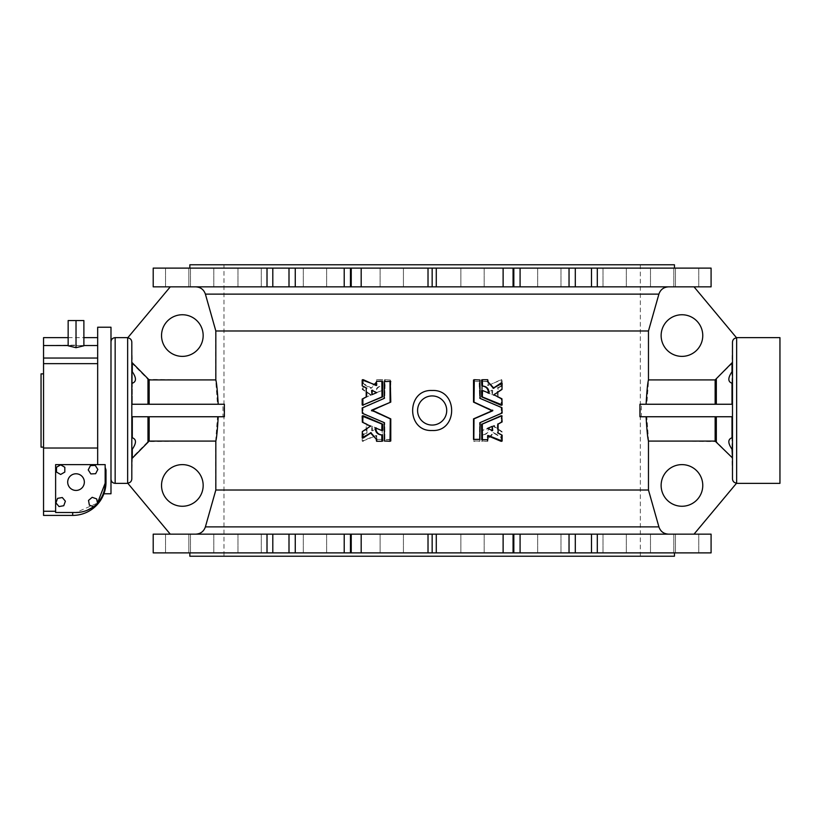 <?xml version="1.0" encoding="UTF-8"?>
<svg xmlns="http://www.w3.org/2000/svg" width="821" height="821" viewBox="0 0 821 821"><rect width="100%" height="100%" fill="white"/><g stroke="black" fill="none" stroke-linecap="round" stroke-linejoin="round"><path stroke-width="0.62" stroke-dasharray="4.11 3.08" d="M170.265 286.847L127.645 337.913C130.18 338.16 131.565 339.555 131.812 342.09L132.294 363.518L147.975 379.405L215.687 379.907L215.687 330.986L205.26 294.123C203.68 289.567 200.478 287.145 195.644 286.847L668.653 286.847C663.83 287.145 660.618 289.567 659.037 294.123L648.611 330.986L648.611 379.907L715.142 379.907L715.142 404.25L639.928 404.25M131.812 342.09L132.294 383.222C136.502 381.755 136.502 377.927 132.294 371.749L132.294 404.25L131.812 383.407M182.354 356.376A20.812 20.812 0 0 0 200.375 325.157A20.812 20.812 0 0 0 164.323 325.157A20.812 20.812 0 0 0 182.354 356.376M170.265 534.153L195.644 534.153C200.468 533.866 203.67 531.444 205.26 526.877L215.687 490.014L215.687 441.093L147.975 441.595L132.294 457.482L131.812 478.91C131.565 481.445 130.18 482.84 127.645 483.087L170.265 534.153L195.644 534.153M131.812 458.662L131.812 478.91L132.294 449.251C136.502 443.083 136.502 439.256 132.294 437.778L131.812 416.75L131.812 458.662M182.354 506.259A20.812 20.812 0 0 0 200.375 475.031A20.812 20.812 0 0 0 164.323 475.031A20.812 20.812 0 0 0 182.354 506.259M694.032 286.847L736.653 337.913C734.118 338.16 732.732 339.555 732.486 342.09L732.004 363.518L715.142 379.907M732.486 342.09L732.486 362.338M681.943 356.376A20.812 20.812 0 0 1 663.922 325.157A20.812 20.812 0 0 1 699.974 325.157A20.812 20.812 0 0 1 681.943 356.376M668.653 534.153C663.83 533.866 660.628 531.444 659.037 526.877L648.611 490.014L648.611 441.093L716.323 441.595L732.004 457.482L732.486 478.91C732.732 481.445 734.118 482.84 736.653 483.087L694.032 534.153M732.486 458.662L732.486 478.91L732.486 458.662M681.943 506.259A20.812 20.812 0 0 1 663.922 475.031A20.812 20.812 0 0 1 699.974 475.031A20.812 20.812 0 0 1 681.943 506.259M110.989 341.803L110.989 479.197L110.989 341.803M110.989 493.77L110.989 327.23M92.229 507.573L97.463 503.099L96.714 498.932L92.188 497.31L88.514 500.42L89.376 505.151L93.543 506.649A29.146 29.146 0 0 0 97.463 503.099L96.714 498.932L92.188 497.31L88.514 500.42L89.376 505.151L93.543 506.649A29.146 29.146 0 0 0 97.463 503.099L76.025 512.499L55.623 512.499L55.623 464.624L55.623 512.499L76.025 512.499A29.146 29.146 0 0 0 93.543 506.649L97.463 503.099A29.146 29.146 0 0 0 105.16 483.353L105.16 464.624L105.16 482.112L105.16 464.624L55.623 464.624L97.668 464.624L97.668 327.23M62.304 497.526L57.573 498.357L55.92 502.883L59.02 506.557L63.751 505.726L65.393 501.21L62.304 497.526L57.573 498.357L55.92 502.883L59.02 506.557L63.751 505.726L65.393 501.21L62.304 497.526L57.573 498.357L55.92 502.883L59.02 506.557L63.751 505.726L65.393 501.21L62.304 497.526M76.025 473.779A8.323 8.323 0 0 0 68.81 486.268A8.323 8.323 0 0 0 83.229 486.268A8.323 8.323 0 0 0 76.025 473.779M60.662 464.85L56.495 467.252L56.495 472.065L60.662 474.466L64.818 472.065L64.818 467.252L60.662 464.85L56.495 467.252L56.495 472.065L60.662 474.466L64.818 472.065L64.818 467.252L60.662 464.85L56.495 467.252L56.495 472.065L60.662 474.466L64.818 472.065L64.818 467.252L60.662 464.85M95.246 465.394L90.443 465.61L88.237 469.889L90.833 473.933L95.636 473.707L97.843 469.438L95.246 465.394L90.443 465.61L88.237 469.889L90.833 473.933L95.636 473.707L97.843 469.438L95.246 465.394L90.443 465.61L88.237 469.889L90.833 473.933L95.636 473.707L97.843 469.438L95.246 465.394M43.544 337.647L43.544 345.549L74.495 345.549L43.544 345.549L43.544 515.414L72.689 515.414A33.302 33.302 0 0 0 106.001 482.112L106.001 469.961L105.16 467.406M43.544 448.03L97.668 448.03L97.668 345.549L97.668 448.03M79.678 512.273L81.71 511.945M84.44 511.257L87.18 510.282M100.224 499.589L102.953 494.488M103.908 491.83L104.616 488.988M104.996 486.473L105.16 483.353M97.668 345.549L97.668 337.647L97.668 345.549L77.543 345.549L97.668 345.549L77.543 345.549L83.886 345.795L76.025 347.694L68.153 345.795L76.025 345.107L43.544 345.549M97.668 464.624L55.623 464.624L55.623 512.499L76.025 512.499M106.001 482.112L106.001 469.961L106.001 482.112C103.62 497.598 103.62 497.598 106.001 482.112L105.16 482.112M77.543 345.549L76.025 345.107L77.543 345.549M43.544 363.641L97.668 363.641M83.886 345.549L83.886 320.57L83.886 345.795L83.886 320.57L68.153 320.57L83.886 320.57L68.153 320.57L68.153 345.549M43.544 447.137L43.544 373.863L43.544 447.137M41.05 373.863L41.05 447.137M76.025 345.107L76.025 320.57L76.025 345.107M76.025 347.694L76.025 320.57M93.543 506.649L97.463 503.099M93.902 506.773L97.566 503.663L96.714 498.932L92.188 497.31L88.514 500.42L89.376 505.151L93.902 506.773M732.004 416.75L732.486 437.593L732.486 416.75L716.323 416.75L732.004 416.75L732.004 449.251C727.796 443.083 727.796 439.256 732.004 437.778M732.004 404.25L732.486 383.407L732.486 404.25L716.323 404.25L732.004 404.25L732.004 383.222C727.796 381.755 727.796 377.927 732.004 371.749L732.004 383.222M318.569 534.153L303.308 534.153L318.569 534.153M256.48 534.153L237.967 534.153L256.48 534.153M211.592 534.153L190.503 534.153L211.592 534.153M188.286 534.153L165.544 534.153L188.286 534.153M188.861 534.153L165.544 534.153L188.861 534.153L188.861 552.882L165.544 552.882L188.861 552.882L165.544 552.882L188.861 552.882L188.861 534.153M213.244 534.153L190.503 534.153L213.244 534.153M259.056 534.153L237.967 534.153L259.056 534.153M321.811 534.153L303.308 534.153L321.811 534.153M395.373 534.153L380.113 534.153L395.373 534.153M472.527 534.153L484.185 534.153L472.527 534.153M545.729 534.153L560.989 534.153L545.729 534.153M607.817 534.153L626.331 534.153L607.817 534.153M652.705 534.153L673.795 534.153L652.705 534.153M676.011 534.153L698.753 534.153L676.011 534.153M675.437 534.153L698.753 534.153L675.437 534.153L675.437 552.882L698.753 552.882L675.437 552.882L698.753 552.882L675.437 552.882L675.437 534.153M651.053 534.153L673.795 534.153L651.053 534.153M605.241 534.153L626.331 534.153L605.241 534.153M542.486 534.153L560.989 534.153L542.486 534.153M468.924 534.153L484.185 534.153L468.924 534.153M391.771 534.153L380.113 534.153L391.771 534.153M711.089 534.153L597.298 534.153L597.298 552.882L153.209 552.882M153.209 534.153L597.298 534.153M326.05 552.882L303.308 552.882L326.05 552.882M259.056 552.882L237.967 552.882L259.056 552.882M209.006 552.882L190.503 552.882L209.006 552.882M198.559 552.882L213.819 552.882L198.559 552.882M242.78 552.882L261.283 552.882L242.78 552.882M305.535 552.882L326.625 552.882L305.535 552.882M380.687 552.882L403.429 552.882L380.687 552.882M460.868 552.882L484.185 552.882L460.868 552.882L484.185 552.882L460.868 552.882L460.868 534.153L460.868 552.882M538.248 552.882L560.989 552.882L538.248 552.882M605.241 552.882L626.331 552.882L605.241 552.882M655.291 552.882L673.795 552.882L655.291 552.882M665.739 552.882L650.478 552.882L665.739 552.882M621.518 552.882L603.014 552.882L621.518 552.882M558.762 552.882L537.673 552.882L558.762 552.882M380.113 552.882L403.429 552.882L380.113 552.882L380.113 534.153L380.113 552.882M711.089 552.882L597.298 552.882M432.154 552.882L189.846 552.882L432.154 552.882M318.569 286.847L303.308 286.847L318.569 286.847M256.48 286.847L237.967 286.847L256.48 286.847M211.592 286.847L190.503 286.847L211.592 286.847M188.286 286.847L165.544 286.847L188.286 286.847M188.861 286.847L165.544 286.847L188.861 286.847L188.861 268.118L165.544 268.118L188.861 268.118L165.544 268.118L188.861 268.118L188.861 286.847M213.244 286.847L190.503 286.847L213.244 286.847M259.056 286.847L237.967 286.847L259.056 286.847M321.811 286.847L303.308 286.847L321.811 286.847M395.373 286.847L380.113 286.847L395.373 286.847M472.527 286.847L484.185 286.847L472.527 286.847M545.729 286.847L560.989 286.847L545.729 286.847M607.817 286.847L626.331 286.847L607.817 286.847M652.705 286.847L673.795 286.847L652.705 286.847M676.011 286.847L698.753 286.847L676.011 286.847M675.437 286.847L698.753 286.847L675.437 286.847L675.437 268.118L698.753 268.118L675.437 268.118L698.753 268.118L675.437 268.118L675.437 286.847M651.053 286.847L673.795 286.847L651.053 286.847M605.241 286.847L626.331 286.847L605.241 286.847M542.486 286.847L560.989 286.847L542.486 286.847M468.924 286.847L484.185 286.847L468.924 286.847M391.771 286.847L380.113 286.847L391.771 286.847M153.209 286.847L267.01 286.847L267.01 268.118L711.089 268.118M711.089 286.847L267.01 286.847M668.653 286.847L195.644 286.847M326.05 268.118L303.308 268.118L326.05 268.118M259.056 268.118L237.967 268.118L259.056 268.118M209.006 268.118L190.503 268.118L209.006 268.118M198.559 268.118L213.819 268.118L198.559 268.118M242.78 268.118L261.283 268.118L242.78 268.118M305.535 268.118L326.625 268.118L305.535 268.118M380.687 268.118L403.429 268.118L380.687 268.118M460.868 268.118L484.185 268.118L460.868 268.118L484.185 268.118L460.868 268.118L460.868 286.847L460.868 268.118M538.248 268.118L560.989 268.118L538.248 268.118M605.241 268.118L626.331 268.118L605.241 268.118M655.291 268.118L673.795 268.118L655.291 268.118M665.739 268.118L650.478 268.118L665.739 268.118M621.518 268.118L603.014 268.118L621.518 268.118M558.762 268.118L537.673 268.118L558.762 268.118M403.429 268.118L380.113 268.118L403.429 268.118L403.429 286.847L403.429 268.118M153.209 268.118L267.01 268.118M432.154 268.118L189.846 268.118L432.154 268.118M639.928 416.75L716.323 416.75L641.324 416.75L641.324 404.25L646.804 404.25L648.611 379.907M648.611 441.093L646.804 416.75M376.931 439.368L376.531 435.571L362.974 440.99L362.974 435.151L366.966 433.006L366.966 424.077L362.974 421.932L363.364 415.816L382.565 424.088L382.75 439.368L376.295 439.368L375.885 435.571L362.174 440.99L362.174 435.151L366.207 433.006L366.207 424.077L362.174 421.932L362.574 415.816L382.175 424.365L382.175 439.368L376.295 439.368M362.974 416.093L362.174 416.093L363.364 415.816L363.149 422.21L371.133 426.191L363.108 431.559L363.416 437.901M363.364 441.267L362.174 440.99L363.364 441.267M376.931 435.848L375.885 435.571L376.931 435.848M382.75 396.635L382.175 396.635L381.765 390.519L382.34 390.519L375.166 392.869L376.213 393.136L375.166 392.869C375.454 388.61 377.691 386.322 381.868 386.014L382.75 385.716L382.453 379.713L376.582 379.713L376.141 382.001L370.353 388.2L371.482 388.066L376.777 382.001L377.219 379.713L376.582 379.713L382.175 380.01L381.816 386.014L382.442 386.014C378.307 386.322 376.1 388.61 375.813 392.869L382.34 390.519L382.565 396.912L363.364 405.184L363.149 398.79L371.133 394.809L363.108 389.441L362.974 383.345L371.482 388.066L370.353 388.2L362.174 383.345L363.416 383.099L362.174 383.345L362.307 389.441L370.435 394.809L362.359 398.79L362.174 404.907L363.364 405.184L362.174 404.907M384.905 439.368L384.721 422.61L363.149 413.332L362.974 407.945L384.721 398.39L385.193 379.713L384.361 380.01L384.177 398.39L362.174 407.945L362.359 413.332L384.177 422.61L384.361 439.368L385.193 439.666L384.361 439.368M390.478 439.666L384.659 439.666L390.293 439.368L390.293 418.884L371.533 410.777L390.293 402.116L390.293 380.01L384.659 379.713L390.775 380.01L390.775 402.116L372.221 410.777L390.775 418.884L390.478 439.666M487.366 381.632L481.845 381.334L487.079 381.334L487.766 385.429L501.323 380.01L501.323 385.849L497.331 387.994L497.331 396.923L501.323 399.068L500.933 405.184L481.732 396.912L481.547 381.632L482.42 381.334L482.307 396.912L502.124 404.907L500.933 405.184M488.002 381.632L488.413 385.429L487.366 385.152L488.413 385.429L500.933 379.733L502.124 380.01L502.124 385.849L498.09 387.994L498.09 396.923L502.124 399.068L502.124 404.907L501.323 404.907L501.149 398.79L493.164 394.809L501.19 389.441L500.892 383.099M487.079 441.288L481.547 440.99L481.547 435.284L482.43 434.986C486.607 434.678 488.844 432.39 489.131 428.131L482.532 430.481L482.307 424.088L502.124 416.093L501.949 422.21L493.862 426.191L501.99 431.559L502.124 437.655L493.944 432.8L488.156 438.999L487.715 441.288L482.42 441.288L482.43 434.986L481.855 434.986C485.991 434.678 488.197 432.39 488.485 428.131L481.958 430.481L481.732 424.088L501.323 416.093L501.149 422.21L493.164 426.191L501.19 431.559L501.323 437.655L493.236 432.8L487.52 438.999L487.079 441.288L487.715 441.288L487.079 441.288M493.236 432.8L493.944 432.8L493.236 432.8M501.323 437.655L502.124 437.655L501.323 437.655M500.933 415.816L502.124 416.093M481.958 430.481L482.532 430.481L481.958 430.481M488.485 428.131L489.131 428.131L488.485 428.131M479.392 381.632L473.82 381.334L479.392 381.632L479.577 398.39L501.149 407.668L501.323 413.055L479.577 422.61L479.392 440.99L473.522 440.99L473.522 418.884L492.077 410.777L473.522 402.116L473.522 381.632L474.302 381.334L474.189 402.393L492.764 410.223L474.004 418.884L473.82 441.288M648.611 490.014L215.687 490.014M215.687 441.093L217.493 416.75L222.973 416.75L222.973 404.25L217.493 404.25L215.687 379.907M648.611 330.986L215.687 330.986M736.653 337.913L736.653 483.087M481.845 439.666L487.079 439.666L487.366 435.848L488.043 435.694M500.933 441.267L501.323 435.151L497.331 433.006L497.331 424.077L501.323 421.932L501.323 416.093M481.845 379.713L488.002 380.01M493.503 388.025L492.816 388.066L487.52 382.001L487.366 380.01M488.721 393.136L482.532 390.519M473.82 439.666L479.392 439.368L479.577 422.61L501.323 413.055L501.149 407.668L479.577 398.39L479.105 379.713L479.638 379.713L473.82 379.713M382.453 381.334L377.219 381.334L376.931 385.152L376.254 385.306M363.364 379.733L362.974 385.849L366.966 387.994L366.966 396.923L362.974 399.068L362.974 404.907M370.794 432.975L371.482 432.934L376.777 438.999L377.219 441.288L382.453 441.288M375.577 427.864L381.765 430.481M390.478 381.334L384.905 381.632L384.721 398.39L362.974 407.945L363.149 413.332L384.721 422.61L384.905 440.99L390.478 441.288M217.493 404.25L224.369 404.25M224.369 416.75L217.493 416.75M223.989 556.217L640.318 556.217L223.989 556.217L223.989 264.783L640.318 264.783L223.989 264.783M674.452 556.217L189.846 556.217M674.452 264.783L189.846 264.783M641.324 416.75L732.486 416.75L732.486 404.25L732.486 416.75L732.486 404.25L641.324 404.25M716.323 404.25L715.142 404.25L716.323 404.25L716.323 379.405M779.95 483.353L779.95 337.647M732.486 437.593L732.486 450.811L732.486 437.593M732.486 383.407L732.486 370.189M646.804 404.25L715.142 404.25M127.645 337.913L127.645 483.087M222.973 416.75L131.812 416.75L131.812 404.25L131.812 416.75L131.812 404.25L222.973 404.25M131.812 450.811L131.812 437.593M432.154 395.927A14.573 14.573 0 0 0 419.531 417.786A14.573 14.573 0 0 0 444.766 417.786A14.573 14.573 0 0 0 432.154 395.927M385.193 441.288L384.659 441.288L385.193 441.288M385.193 381.334L384.659 381.334L385.193 381.334M377.219 441.288L376.582 441.288L377.219 441.288M362.974 437.655L362.174 437.655M377.219 381.334L376.582 381.334L377.219 381.334M371.985 394.655L377.147 392.736L371.985 390.262M479.105 439.666L479.638 439.666L479.105 439.666M501.323 383.345L502.124 383.345M487.079 439.666L487.715 439.666L487.079 439.666M492.313 426.345L487.151 428.264L492.313 430.738M479.936 381.632L480.121 398.39L501.949 407.668L502.124 413.055L480.121 422.61L479.936 440.99L474.302 441.288M479.105 441.288L479.638 441.288L479.105 441.288M481.845 441.288L482.42 441.288M492.713 390.539L492.313 394.655L487.787 392.736L492.313 390.262L491.625 390.262L492.313 394.655L487.151 392.736L491.625 390.262L492.713 390.539M382.453 379.713L381.878 379.713M382.175 396.635L363.364 405.184M362.174 416.093L363.364 415.816M377.219 439.666L376.582 439.666L377.219 439.666M382.453 439.666L381.878 439.666L382.453 439.666M371.585 430.461L371.985 426.345L376.511 428.264L371.985 430.738L372.672 430.738L371.985 426.345L377.147 428.264L372.672 430.738L371.585 430.461M55.623 511.247L43.544 511.247M72.689 515.414L72.689 512.499M43.544 358.038L97.668 358.038M132.294 449.251L132.294 457.482M132.294 383.222L132.294 404.25M732.004 449.251L732.004 457.482M716.323 416.75L716.323 441.595M732.004 363.518L732.004 371.749M513.063 534.153L513.063 552.882M503.119 534.153L503.119 552.882M513.823 534.153L513.823 552.882M520.083 534.153L520.083 552.882M569.035 534.153L569.035 552.882M575.295 534.153L575.295 552.882M591.5 534.153L591.5 552.882M361.178 534.153L361.178 552.882M715.142 416.75L715.142 441.093M597.298 286.847L597.298 268.118M659.037 526.877L205.26 526.877M659.037 294.123L205.26 294.123M503.119 286.847L503.119 268.118M361.178 286.847L361.178 268.118M351.234 534.153L351.234 552.882M350.475 534.153L350.475 552.882M344.215 534.153L344.215 552.882M295.262 534.153L295.262 552.882M289.002 534.153L289.002 552.882M272.798 534.153L272.798 552.882M267.01 534.153L267.01 552.882M351.234 286.847L351.234 268.118M350.475 286.847L350.475 268.118M344.215 286.847L344.215 268.118M295.262 286.847L295.262 268.118M289.002 286.847L289.002 268.118M272.798 286.847L272.798 268.118M132.294 416.75L132.294 437.778M147.975 416.75L147.975 441.595M149.155 416.75L149.155 441.093M115.156 337.647L115.156 483.353M132.294 363.518L132.294 371.749M147.975 379.405L147.975 404.25M149.155 379.907L149.155 404.25M513.063 286.847L513.063 268.118M513.823 286.847L513.823 268.118M520.083 286.847L520.083 268.118M569.035 286.847L569.035 268.118M575.295 286.847L575.295 268.118M591.5 286.847L591.5 268.118M384.905 381.632L384.361 381.632M384.905 398.113L384.361 398.113L384.905 398.113M384.721 398.39L384.177 398.39L384.721 398.39M363.149 407.668L362.359 407.668L363.149 407.668M362.974 407.945L362.174 407.945L362.974 407.945M362.974 413.055L362.174 413.055L362.974 413.055M363.149 413.332L362.359 413.332L363.149 413.332M384.721 422.61L384.177 422.61L384.721 422.61M384.905 422.887L384.361 422.887L384.905 422.887M384.905 440.99L384.361 440.99M376.931 440.99L376.295 440.99M362.974 421.932L362.174 421.932L362.974 421.932M363.149 422.21L362.359 422.21L363.149 422.21M371.092 425.668L370.394 425.668M371.133 426.191L370.435 426.191M363.108 431.559L362.307 431.559M362.974 431.815L362.174 431.815M376.777 438.999L376.141 438.999M376.931 439.266L376.295 439.266M376.931 381.632L376.295 381.632M362.974 380.01L362.174 380.01M362.974 385.849L362.174 385.849M363.149 386.127L362.359 386.127M366.792 387.717L366.033 387.717M366.966 387.994L366.207 387.994M366.966 396.923L366.207 396.923M366.792 397.2L366.033 397.2M363.149 398.79L362.359 398.79L363.149 398.79M362.974 399.068L362.174 399.068L362.974 399.068M377.147 392.736L376.511 392.736M377.147 392.181L376.511 392.181M479.392 439.368L479.936 439.368M479.392 422.887L479.936 422.887L479.392 422.887M479.577 422.61L480.121 422.61L479.577 422.61M501.149 413.332L501.949 413.332L501.149 413.332M501.323 413.055L502.124 413.055L501.323 413.055M501.323 407.945L502.124 407.945L501.323 407.945M501.149 407.668L501.949 407.668L501.149 407.668M479.577 398.39L480.121 398.39L479.577 398.39M479.392 398.113L479.936 398.113L479.392 398.113M479.392 380.01L479.936 380.01M501.323 404.907L502.124 404.907M501.323 399.068L502.124 399.068L501.323 399.068M501.149 398.79L501.949 398.79L501.149 398.79M493.205 395.332L493.914 395.332M493.164 394.809L493.862 394.809M501.19 389.441L501.99 389.441M501.323 389.185L502.124 389.185M487.52 382.001L488.156 382.001M487.366 381.734L488.002 381.734M487.366 439.368L488.002 439.368M501.323 440.99L502.124 440.99M501.323 435.151L502.124 435.151M501.149 434.873L501.949 434.873M497.516 433.283L498.265 433.283M497.331 433.006L498.09 433.006M497.331 424.077L498.09 424.077M497.516 423.8L498.265 423.8M501.149 422.21L501.949 422.21L501.149 422.21M501.323 421.932L502.124 421.932L501.323 421.932M487.151 428.264L487.787 428.264M487.151 428.819L487.787 428.819M479.392 440.99L479.936 440.99M492.077 410.777L492.764 410.777M492.077 410.223L492.764 410.223M487.366 440.99L488.002 440.99M481.547 440.99L482.122 440.99M481.547 424.365L482.122 424.365M481.732 424.088L482.307 424.088M493.205 425.668L493.914 425.668M493.164 426.191L493.862 426.191M501.19 431.559L501.99 431.559M501.323 431.815L502.124 431.815M487.52 438.999L488.156 438.999M487.366 439.266L488.002 439.266M501.323 385.849L502.124 385.849M501.149 386.127L501.949 386.127M497.516 387.717L498.265 387.717M497.331 387.994L498.09 387.994M497.331 396.923L498.09 396.923M497.516 397.2L498.265 397.2M481.732 396.912L482.307 396.912M481.547 396.635L482.122 396.635M481.547 381.632L482.122 381.632M487.151 392.736L487.787 392.736M487.151 392.181L487.787 392.181M384.905 380.01L384.361 380.01M372.221 410.223L371.533 410.223M372.221 410.777L371.533 410.777M376.931 380.01L376.295 380.01M382.75 380.01L382.175 380.01M382.565 396.912L381.991 396.912M371.092 395.332L370.394 395.332M371.133 394.809L370.435 394.809M363.108 389.441L362.307 389.441M362.974 389.185L362.174 389.185M376.777 382.001L376.141 382.001M376.931 381.734L376.295 381.734M362.974 435.151L362.174 435.151M363.149 434.873L362.359 434.873M366.792 433.283L366.033 433.283M366.966 433.006L366.207 433.006M366.966 424.077L366.207 424.077M366.792 423.8L366.033 423.8M382.565 424.088L381.991 424.088M382.75 424.365L382.175 424.365M382.75 439.368L382.175 439.368M377.147 428.264L376.511 428.264M377.147 428.819L376.511 428.819M68.153 337.647L83.886 337.647M382.391 434.986L381.816 434.986M376.11 427.844L375.464 427.844M382.453 430.512L381.878 430.512M363.262 415.795L362.461 415.795L363.262 415.795M363.262 437.952L362.461 437.952M371.215 432.749L370.507 432.749M376.644 385.449L375.997 385.449M363.262 379.713L362.461 379.713M363.262 405.205L362.461 405.205L363.262 405.205M372.56 390.242L371.872 390.242M372.56 394.675L371.872 394.675M481.906 386.014L482.481 386.014M488.187 393.156L488.834 393.156M481.845 390.488L482.42 390.488M501.036 405.205L501.836 405.205L501.036 405.205M501.036 383.048L501.836 383.048M493.082 388.251L493.79 388.251M487.653 435.551L488.3 435.551M501.036 441.288L501.836 441.288M501.036 415.795L501.836 415.795L501.036 415.795M491.738 430.758L492.426 430.758M491.738 426.325L492.426 426.325M488.187 427.844L488.834 427.844M481.845 430.512L482.42 430.512M501.036 437.952L501.836 437.952M493.082 432.749L493.79 432.749M487.653 385.449L488.3 385.449M501.036 379.713L501.836 379.713M491.738 390.242L492.426 390.242M491.738 394.675L492.426 394.675M376.11 393.156L375.464 393.156M382.453 390.488L381.878 390.488M363.262 383.048L362.461 383.048M371.215 388.251L370.507 388.251M376.644 435.551L375.997 435.551M363.262 441.288L362.461 441.288M372.56 430.758L371.872 430.758M372.56 426.325L371.872 426.325M640.318 556.217L640.318 264.783M380.113 286.847L380.113 268.118L380.113 286.847M484.185 286.847L484.185 268.118L484.185 286.847M560.989 286.847L560.989 268.118L560.989 286.847M537.673 286.847L537.673 268.118L537.673 286.847M626.331 286.847L626.331 268.118L626.331 286.847M603.014 286.847L603.014 268.118L603.014 286.847M673.795 286.847L673.795 268.118L673.795 286.847M650.478 286.847L650.478 268.118L650.478 286.847M698.753 286.847L698.753 268.118L698.753 286.847M326.625 286.847L326.625 268.118L326.625 286.847M303.308 286.847L303.308 268.118L303.308 286.847M261.283 286.847L261.283 268.118L261.283 286.847M237.967 286.847L237.967 268.118L237.967 286.847M213.819 286.847L213.819 268.118L213.819 286.847M190.503 286.847L190.503 268.118L190.503 286.847M165.544 286.847L165.544 268.118L165.544 286.847M403.429 534.153L403.429 552.882L403.429 534.153M484.185 534.153L484.185 552.882L484.185 534.153M537.673 534.153L537.673 552.882L537.673 534.153M560.989 534.153L560.989 552.882L560.989 534.153M603.014 534.153L603.014 552.882L603.014 534.153M626.331 534.153L626.331 552.882L626.331 534.153M650.478 534.153L650.478 552.882L650.478 534.153M673.795 534.153L673.795 552.882L673.795 534.153M698.753 534.153L698.753 552.882L698.753 534.153M303.308 534.153L303.308 552.882L303.308 534.153M326.625 534.153L326.625 552.882L326.625 534.153M237.967 534.153L237.967 552.882L237.967 534.153M261.283 534.153L261.283 552.882L261.283 534.153M190.503 534.153L190.503 552.882L190.503 534.153M213.819 534.153L213.819 552.882L213.819 534.153M165.544 534.153L165.544 552.882L165.544 534.153"/><path stroke-width="1.23" d="M170.265 286.847L127.645 337.913C130.18 338.16 131.565 339.555 131.812 342.09L131.812 383.407M132.294 383.222C136.502 381.744 136.502 377.917 132.294 371.749L131.812 362.338L149.155 379.907L215.831 379.907L215.831 330.986L205.394 294.123C203.813 289.567 200.611 287.145 195.778 286.847M182.354 356.376A20.812 20.812 0 0 0 200.375 325.157A20.812 20.812 0 0 0 164.323 325.157A20.812 20.812 0 0 0 182.354 356.376M131.812 342.09L131.812 478.91C131.565 481.445 130.18 482.84 127.645 483.087L170.265 534.153M646.096 416.75C646.835 429.722 647.625 437.839 648.467 441.093L648.467 490.014L215.831 490.014L205.394 526.877C203.803 531.444 200.601 533.866 195.778 534.153M215.831 490.014L215.831 441.093L149.155 441.093L131.812 458.662L131.812 416.75L224.369 416.75L224.369 404.25L131.812 404.25M182.354 506.259A20.812 20.812 0 0 0 200.375 475.031A20.812 20.812 0 0 0 164.323 475.031A20.812 20.812 0 0 0 182.354 506.259M694.032 286.847L736.653 337.913C734.118 338.16 732.732 339.555 732.486 342.09L732.486 404.25L639.928 404.25L639.928 416.75L732.486 416.75L732.004 437.778C727.796 439.245 727.796 443.073 732.004 449.251L732.486 458.662L732.004 449.251M668.52 286.847C663.686 287.145 660.484 289.567 658.904 294.123L648.467 330.986L215.831 330.986M732.486 362.338L715.142 379.907L648.467 379.907L648.467 330.986M681.943 356.376A20.812 20.812 0 0 1 663.922 325.157A20.812 20.812 0 0 1 699.974 325.157A20.812 20.812 0 0 1 681.943 356.376M732.486 342.09L732.486 478.91C732.732 481.445 734.118 482.84 736.653 483.087L694.032 534.153M648.467 441.093L715.142 441.093L732.004 457.482M648.467 490.014L658.904 526.877C660.495 531.444 663.696 533.866 668.52 534.153M681.943 506.259A20.812 20.812 0 0 1 663.922 475.031A20.812 20.812 0 0 1 699.974 475.031A20.812 20.812 0 0 1 681.943 506.259M97.668 464.624L97.668 327.23L110.989 327.23L110.989 493.77L103.887 493.77M105.16 483.22L97.463 503.099A29.146 29.146 0 0 0 105.16 483.353L105.16 464.624L55.623 464.624L55.623 512.499L76.025 512.499A29.146 29.146 0 0 0 93.543 506.649M105.16 467.406L106.001 469.961L106.001 482.112A33.302 33.302 0 0 1 72.689 515.414L43.544 515.414L43.544 448.03L97.668 448.03M76.025 512.499L79.678 512.273M81.71 511.945L84.44 511.257M87.18 510.282L92.229 507.573M97.463 503.099L100.224 499.589M102.953 494.488L103.908 491.83M104.616 488.988L104.996 486.473M106.001 482.112C103.62 497.598 103.62 497.598 106.001 482.112L105.16 482.112M83.886 345.549L97.668 345.549M43.544 448.03L43.544 363.641L97.668 363.641M43.544 363.641L43.544 345.549L68.153 345.549M43.544 345.549L43.544 337.647L68.153 337.647M76.025 347.694L83.886 345.795L83.886 320.57L76.025 320.57L76.025 347.694L68.153 345.795L68.153 320.57L76.025 320.57M43.544 447.137L41.05 447.137L41.05 373.863L43.544 373.863M76.025 473.779A8.323 8.323 0 0 0 68.81 486.268A8.323 8.323 0 0 0 83.229 486.268A8.323 8.323 0 0 0 76.025 473.779M65.393 501.21L62.304 497.526L57.573 498.357L55.92 502.883L59.02 506.557L63.751 505.726L65.393 501.21M64.818 467.252L60.662 464.85L56.495 467.252L56.495 472.065L60.662 474.466L64.818 472.065L64.818 467.252M93.902 506.773L97.566 503.663L96.714 498.932L92.188 497.31L88.514 500.42L89.376 505.151L93.902 506.773M97.843 469.438L95.246 465.394L90.443 465.61L88.237 469.889L90.833 473.933L95.636 473.707L97.843 469.438M131.812 437.593L132.294 437.778C136.502 439.245 136.502 443.073 132.294 449.251L131.812 450.811M732.486 370.189L732.004 371.749C727.796 377.917 727.796 381.744 732.004 383.222L732.486 383.407M361.178 286.847L361.178 268.118L153.209 268.118L153.209 286.847L436.279 286.847L436.279 268.118L711.089 268.118L711.089 286.847L597.298 286.847L597.298 268.118M436.279 286.847L597.298 286.847M436.279 552.882L436.279 534.153L711.089 534.153L711.089 552.882L153.209 552.882L153.209 534.153L267.01 534.153L267.01 552.882M436.279 534.153L428.018 534.153L428.018 552.882M428.018 534.153L267.01 534.153M436.279 268.118L428.018 268.118L428.018 286.847M361.178 268.118L428.018 268.118M502.124 416.093L500.933 415.816L481.547 424.365L481.845 439.666L487.715 439.666L488.413 435.571L502.124 440.99L502.124 435.151L498.09 433.006L498.09 424.077L502.124 421.932L501.723 415.816L482.307 424.088L482.42 439.666L481.845 439.666M488.002 435.848L500.933 441.267L502.124 440.99M482.42 379.713L481.547 380.01L481.855 386.014C485.991 386.322 488.197 388.61 488.485 392.869L482.532 390.519L482.307 396.912L502.124 404.907L501.949 398.79L493.862 394.809L501.99 389.441L502.124 383.345L500.892 383.099L493.236 388.2L493.944 388.2L488.156 382.001L487.715 379.713L482.42 379.713L482.481 386.014M482.532 390.519L481.547 390.796L481.732 396.912L500.933 405.184L502.124 404.907M481.845 386.014L482.43 386.014C486.607 386.322 488.844 388.61 489.131 392.869L488.721 393.136M474.302 379.713L473.522 380.01L473.522 402.116L492.077 410.777L473.522 418.884L473.522 439.368L479.936 439.368L480.121 422.61L502.124 413.055L501.949 407.668L480.121 398.39L479.936 380.01L474.302 379.713L474.004 402.116L492.764 410.777L474.004 418.884L473.82 439.666M382.75 381.632L381.878 381.334L381.991 396.912L362.574 405.184L382.565 396.912L382.75 381.632L382.175 381.632M382.453 381.334L376.582 381.334L375.885 385.429L363.364 379.733L362.174 380.01L362.174 385.849L366.207 387.994L366.207 396.923L362.174 399.068L362.174 404.907M381.878 441.288L382.75 440.99L382.442 434.986C378.307 434.678 376.1 432.39 375.813 428.131L381.765 430.481L381.991 424.088L362.174 416.093L362.359 422.21L370.435 426.191L362.307 431.559L362.174 437.655L363.416 437.901L371.061 432.8L370.353 432.8L376.141 438.999L376.582 441.288L381.878 441.288L381.816 434.986M381.765 430.481L382.75 430.204L382.565 424.088L363.364 415.816L362.174 416.093M382.453 434.986L381.868 434.986C377.691 434.678 375.454 432.39 375.166 428.131L375.577 427.864M390.775 381.632L389.996 381.334L390.108 402.393L371.533 410.223L390.293 418.884L389.996 441.288L390.775 440.99L390.775 418.884L372.221 410.223L390.775 402.116L390.293 381.632M432.154 430.502C458.118 431.836 458.18 389.195 432.154 390.498C406.179 389.164 406.118 431.805 432.154 430.502M648.467 379.907C647.625 383.161 646.835 391.278 646.096 404.25M215.831 379.907C216.672 383.161 217.462 391.278 218.201 404.25M218.201 416.75C217.462 429.722 216.672 437.839 215.831 441.093M189.846 552.882L189.846 556.217L674.452 556.217L674.452 552.882M189.846 268.118L189.846 264.783L674.452 264.783L674.452 268.118M736.653 337.647L779.95 337.647L779.95 483.353L736.653 483.353M110.989 341.803C111.235 339.278 112.631 337.893 115.156 337.647L127.645 337.647M432.154 395.927A14.573 14.573 0 0 0 419.531 417.786A14.573 14.573 0 0 0 444.766 417.786A14.573 14.573 0 0 0 432.154 395.927M432.154 534.153L432.154 552.882M432.154 268.118L432.154 286.847M390.478 381.334L384.361 381.632L384.177 398.39L362.174 407.945L362.359 413.332L384.177 422.61L384.361 440.99L389.996 441.288M362.174 437.655L370.774 432.934M376.295 385.152L362.174 380.01M372.672 390.262L371.585 390.539L371.985 394.655L376.511 392.736L371.985 390.262M372.272 390.539L371.985 394.655M502.124 383.345L493.524 388.066M491.625 430.738L492.713 430.461L492.313 426.345L487.787 428.264L492.313 430.738M492.025 430.461L492.313 426.345M43.544 511.247L55.623 511.247M72.689 512.499L72.689 515.414M97.668 358.038L43.544 358.038M132.294 457.482L132.294 449.251M732.004 437.778L732.004 416.75M716.323 441.595L716.323 416.75M732.004 404.25L732.004 383.222M732.004 371.749L732.004 363.518M716.323 404.25L716.323 379.405M503.119 286.847L503.119 268.118M503.119 534.153L503.119 552.882M513.063 534.153L513.063 552.882M513.823 534.153L513.823 552.882M520.083 534.153L520.083 552.882M569.035 534.153L569.035 552.882M575.295 534.153L575.295 552.882M591.5 534.153L591.5 552.882M597.298 534.153L597.298 552.882M513.063 286.847L513.063 268.118M513.823 286.847L513.823 268.118M520.083 286.847L520.083 268.118M569.035 286.847L569.035 268.118M575.295 286.847L575.295 268.118M591.5 286.847L591.5 268.118M715.142 441.093L715.142 416.75M361.178 534.153L361.178 552.882M658.904 526.877L205.394 526.877M658.904 294.123L205.394 294.123M715.142 404.25L715.142 379.907M736.653 483.087L736.653 337.913M351.234 534.153L351.234 552.882M350.475 534.153L350.475 552.882M344.215 534.153L344.215 552.882M295.262 534.153L295.262 552.882M289.002 534.153L289.002 552.882M272.798 534.153L272.798 552.882M351.234 286.847L351.234 268.118M350.475 286.847L350.475 268.118M344.215 286.847L344.215 268.118M295.262 286.847L295.262 268.118M289.002 286.847L289.002 268.118M272.798 286.847L272.798 268.118M267.01 286.847L267.01 268.118M132.294 437.778L132.294 416.75M147.975 441.595L147.975 416.75M149.155 441.093L149.155 416.75M132.294 371.749L132.294 363.518M147.975 404.25L147.975 379.405M149.155 404.25L149.155 379.907M127.645 483.087L127.645 337.913M110.989 479.197C111.235 481.722 112.631 483.107 115.156 483.353L115.156 337.647M372.221 410.777L371.533 410.777M372.221 410.223L371.533 410.223M382.75 440.99L382.175 440.99M382.75 424.365L382.175 424.365M382.565 424.088L381.991 424.088M382.565 396.912L381.991 396.912M382.75 396.635L382.175 396.635M492.077 410.223L492.764 410.223M492.077 410.777L492.764 410.777M481.547 380.01L482.122 380.01M481.547 396.635L482.122 396.635M481.732 396.912L482.307 396.912M481.732 424.088L482.307 424.088M481.547 424.365L482.122 424.365M481.547 439.368L482.122 439.368M83.886 337.647L97.668 337.647M115.156 483.353L127.645 483.353M376.11 427.844L375.464 427.844M382.453 430.512L381.878 430.512M363.262 415.795L362.461 415.795M363.262 437.952L362.461 437.952M371.215 432.749L370.507 432.749M376.644 385.449L375.997 385.449M363.262 379.713L362.461 379.713M363.262 405.205L362.461 405.205M488.187 393.156L488.834 393.156M481.845 390.488L482.42 390.488M501.036 405.205L501.836 405.205M501.036 383.048L501.836 383.048M493.082 388.251L493.79 388.251M487.653 435.551L488.3 435.551M501.036 441.288L501.836 441.288M501.036 415.795L501.836 415.795"/></g></svg>
